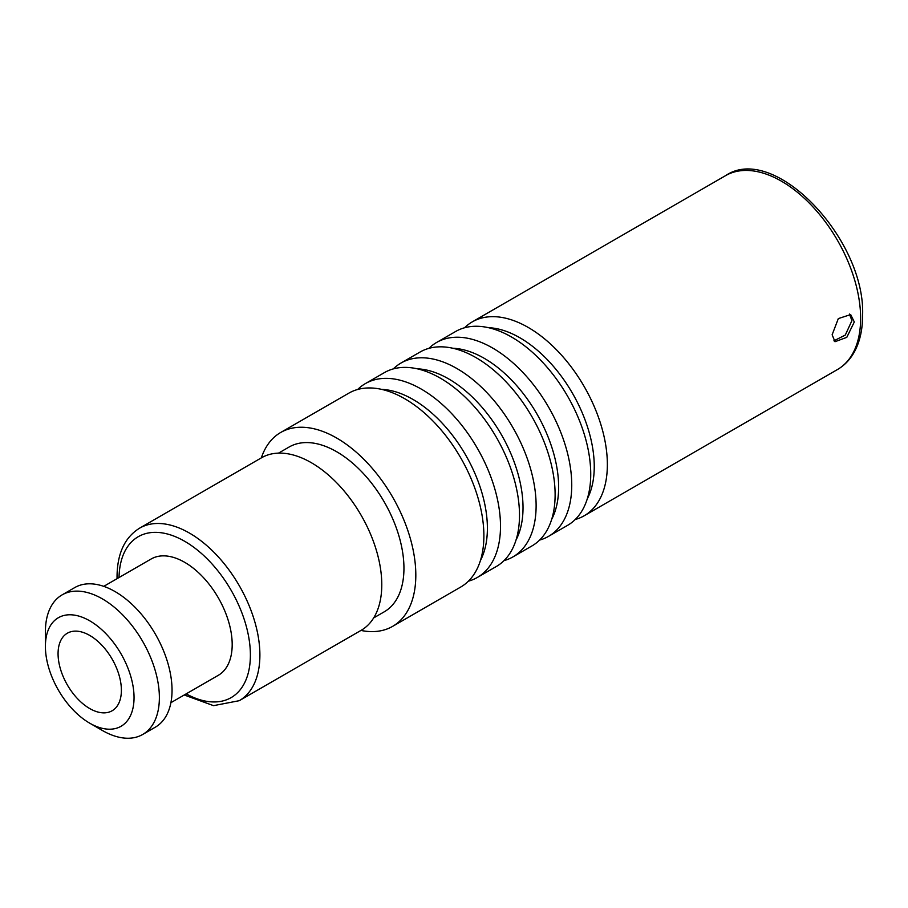 <?xml version="1.0" encoding="UTF-8"?>
<svg xmlns="http://www.w3.org/2000/svg" width="908" height="908" viewBox="0 0 908 908"><rect width="100%" height="100%" fill="white"/><g stroke="black" fill="none" stroke-linecap="round" stroke-linejoin="round"><path stroke-width="1.36" d="M539.624 540.067A111.934 64.627 -120 0 0 548.557 536.344L567.557 525.369A111.934 64.627 -120 0 0 590.733 474.135A111.934 64.627 -120 0 0 541.872 361.486A111.934 64.627 -120 0 0 455.623 331.499L436.623 342.464A111.934 64.627 -120 0 0 428.939 348.331M548.557 536.344A111.934 64.627 -120 0 0 571.745 485.099A111.934 64.627 -120 0 0 522.883 372.45A111.934 64.627 -120 0 0 436.623 342.464M504.008 560.622A111.934 64.627 -120 0 0 512.941 556.899L531.94 545.935A111.934 64.627 -120 0 0 555.117 494.69A111.934 64.627 -120 0 0 506.255 382.052A111.934 64.627 -120 0 0 420.007 352.066L401.007 363.03A111.934 64.627 -120 0 0 393.323 368.898M512.941 556.899A111.934 64.627 -120 0 0 536.117 505.665A111.934 64.627 -120 0 0 487.267 393.016A111.934 64.627 -120 0 0 401.007 363.03M392.631 626.361L460.696 587.056A111.934 64.627 -120 0 0 483.885 535.822A111.934 64.627 -120 0 0 435.023 423.173A111.934 64.627 -120 0 0 348.774 393.187L280.697 432.48A111.934 64.627 -120 0 1 366.957 462.478A111.934 64.627 -120 0 1 415.819 575.116A111.934 64.627 60 0 1 392.631 626.361A111.934 64.627 60 0 1 360.964 630.436M468.392 581.188A111.934 64.627 -120 0 0 477.324 577.465L496.324 566.501A111.934 64.627 -120 0 0 519.501 515.256A111.934 64.627 -120 0 0 470.639 402.607A111.934 64.627 -120 0 0 384.39 372.62L365.391 383.596A111.934 64.627 -120 0 0 357.695 389.464M477.324 577.465A111.934 64.627 -120 0 0 500.501 526.22A111.934 64.627 -120 0 0 451.651 413.583A111.934 64.627 -120 0 0 365.391 383.596M575.241 519.501A111.934 64.627 -120 0 0 584.173 515.778A111.934 64.627 -120 0 0 607.361 464.533A111.934 64.627 -120 0 0 558.499 351.884A111.934 64.627 -120 0 0 472.239 321.897A111.934 64.627 -120 0 0 464.555 327.777M854.303 321.965L846.789 337.356L834.997 341.714L832.137 334.757L838.322 318.594L850.671 314.565L854.303 321.965M280.697 432.48A111.934 64.627 -120 0 0 261.334 457.882M278.529 453.126L289.096 447.031A95.147 54.934 -120 0 1 362.417 472.512A95.147 54.934 -120 0 1 403.946 568.26A95.147 54.934 60 0 1 384.243 611.822L373.676 617.917M139.639 528.138L261.527 457.768A99.619 57.522 -120 0 1 338.298 484.463A99.619 57.522 -120 0 1 381.78 584.718A99.619 57.522 60 0 1 361.146 630.322L239.258 700.692A99.619 57.522 60 0 0 259.892 655.088A99.619 57.522 60 0 0 216.41 554.833A99.619 57.522 60 0 0 139.639 528.138C124.805 537.332 117.268 553.449 117.041 576.489L117.064 578.657M103.75 586.352L151.125 558.999A67.158 38.772 -120 0 1 202.87 576.989A67.158 38.772 -120 0 1 232.187 644.578A67.158 38.772 60 0 1 218.283 675.325L170.908 702.678M62.096 594.888L74.751 587.578A80.596 46.535 -120 0 1 136.858 609.166A80.596 46.535 -120 0 1 172.043 690.273A80.596 46.535 60 0 1 155.347 727.172L142.681 734.481A80.596 46.535 60 0 1 102.388 730.486L89.722 723.177A62.686 36.195 60 0 1 45.4 646.405L45.4 631.786A80.596 46.535 -120 0 1 62.096 594.888A80.596 46.535 -120 0 1 124.192 616.475A80.596 46.535 -120 0 1 159.377 697.582A80.596 46.535 60 0 1 142.681 734.481M89.722 723.177A62.686 36.195 60 0 0 134.043 697.582A62.686 36.195 -120 0 0 89.722 620.811A62.686 36.195 -120 0 0 45.4 646.405M121.388 690.273A44.776 25.855 60 0 1 112.115 710.771A44.776 25.855 60 0 1 77.611 698.774A44.776 25.855 60 0 1 58.067 653.715A44.776 25.855 -120 0 1 67.34 633.216A44.776 25.855 -120 0 1 101.844 645.213A44.776 25.855 -120 0 1 121.388 690.273M849.411 314.009L851.931 320.592L845.291 335.063L833.907 340.818M837.448 369.545C846.994 363.938 853.906 355.21 858.185 343.383C861.125 335.12 862.6 325.847 862.6 315.564C865.744 239.315 774.093 142.431 725.515 175.675A111.934 64.627 60 0 1 811.775 205.662A111.934 64.627 60 0 1 860.636 318.311A111.934 64.627 60 0 1 837.448 369.545L584.173 515.778M452.888 348.252A105.146 60.711 -120 0 1 558.636 487.131A105.146 60.711 60 0 1 551.678 519.365M587.294 498.798A105.146 60.711 60 0 0 594.252 466.564A105.146 60.711 -120 0 0 488.504 327.686M516.062 539.931A105.146 60.711 60 0 0 523.019 507.685A105.146 60.711 -120 0 0 417.271 368.818M480.446 560.486A105.146 60.711 60 0 0 487.392 528.252A105.146 60.711 -120 0 0 381.655 389.373M119.027 577.533A92.9 53.64 60 0 1 185.448 541.736A92.9 53.64 60 0 1 250.392 655.088A92.9 53.64 60 0 1 186.185 693.848M725.515 175.675L472.239 321.897M184.222 694.983L213.539 705.652L239.258 700.692"/></g></svg>
